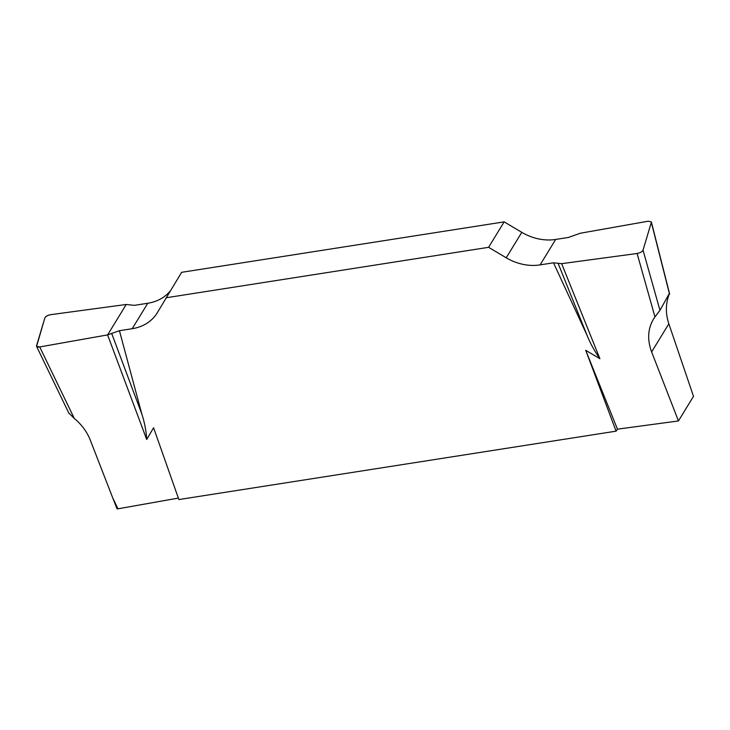 <?xml version="1.0" encoding="UTF-8"?>
<svg xmlns="http://www.w3.org/2000/svg" width="730" height="730" viewBox="0 0 730 730"><rect width="100%" height="100%" fill="white"/><g stroke="black" fill="none" stroke-linecap="round" stroke-linejoin="round"><path stroke-width="1.09" d="M561.653 263.667L599.905 358.722C594.64 351.294 590.351 343.474 587.039 335.252L553.495 262.8L561.653 263.667L637.098 253.483C640.173 252.872 642.144 251.768 643.02 250.18L659.975 310.332L669.346 293.423L667.786 298.625C665.614 306.782 665.97 315.177 668.844 323.801L693.5 396.344L678.453 420.945L617.452 429.176L585.725 350.318L616.093 431.165L617.452 429.176M616.093 431.165L178.868 499.557L153.583 427.762L146.703 439.496L107.593 334.906L119.428 330.708L132.203 328.71A46.446 38.206 -148.5 0 0 157.233 312.86A46.446 38.206 -148.5 0 0 157.543 312.33L181.633 272.317L504.156 221.865L488.589 247.315L506.219 257.79A46.446 38.206 -148.5 0 0 540.109 264.89L553.495 262.8M170.136 291.124A46.446 38.206 31.5 0 1 147.77 303.251L134.384 305.35L126.226 304.483L50.781 314.657C47.696 315.278 45.725 316.373 44.858 317.97L36.573 346.376L39.721 346.942L74.296 418.445C81.669 424.604 86.979 431.777 90.228 439.962L112.858 498.216L117.986 508.81L178.357 498.097M117.986 508.81L117.074 508.92L112.858 498.216M668.844 323.801L651.635 351.933L678.453 420.945M651.635 351.933C647.172 339.842 647.775 328.92 653.45 319.174L654.974 316.911L637.098 253.483M599.905 358.722L585.725 350.318M643.02 250.18L651.333 222.385L651.352 221.902L648.158 221.208L580.286 233.244L568.451 237.442L555.676 239.44A46.446 38.206 31.5 0 1 521.786 232.332L504.156 221.865M39.721 346.942C37.376 347.298 36.317 346.905 36.546 345.755L44.858 317.97C45.616 316.336 47.596 315.232 50.781 314.657L126.226 304.483L107.62 334.897L39.721 346.942L107.593 334.906M488.589 247.315L166.066 297.776M119.428 330.708L141.857 414.129C144.613 422.652 146.228 431.111 146.703 439.496M111.781 333.701L141.857 414.129M74.296 418.445L68.839 413.025M558.231 263.667L587.039 335.252M659.975 310.332L654.974 316.911M132.203 328.71L147.77 303.251M506.219 257.79L521.786 232.332M555.676 239.44L540.109 264.89M669.346 293.423L651.333 222.385M36.6 346.44L68.976 413.39M651.37 221.957L669.656 294.09"/></g></svg>
